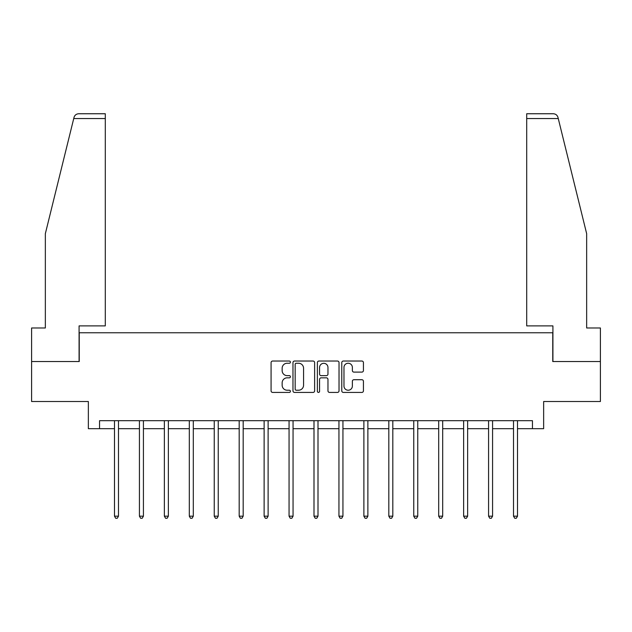 <?xml version="1.0" encoding="UTF-8"?>
<svg xmlns="http://www.w3.org/2000/svg" width="632" height="632" viewBox="0 0 632 632"><rect width="100%" height="100%" fill="white"/><g stroke="black" fill="none" stroke-linecap="round" stroke-linejoin="round"><path stroke-width="0.95" d="M290.42 362.136A1.098 1.098 0 0 0 289.322 361.038L272.653 361.038A1.572 1.572 0 0 0 271.081 362.61L271.081 390.853A1.572 1.572 0 0 0 272.653 392.425L289.322 392.425A1.098 1.098 0 0 0 290.42 391.327A1.098 1.098 0 0 0 289.322 390.228L287.165 390.228A5.024 5.024 0 0 1 282.149 385.204L282.149 382.85A5.024 5.024 0 0 1 287.165 377.833L289.322 377.833A1.098 1.098 0 0 0 290.42 376.735A1.098 1.098 0 0 0 289.322 375.637L287.165 375.637A5.024 5.024 0 0 1 282.149 370.613L282.149 368.259A5.024 5.024 0 0 1 287.165 363.234L289.322 363.234A1.098 1.098 0 0 0 290.42 362.136M361.86 372.106A1.572 1.572 0 0 0 363.432 370.534L363.432 362.61A1.572 1.572 0 0 0 361.86 361.038L343.342 361.038A1.572 1.572 0 0 0 341.778 362.61L341.778 390.853A1.572 1.572 0 0 0 343.342 392.425L361.86 392.425A1.572 1.572 0 0 0 363.432 390.853L363.432 381.286A1.572 1.572 0 0 0 361.86 379.714L353.936 379.714A1.572 1.572 0 0 0 352.364 381.286L352.364 386.034A4.195 4.195 0 0 1 348.169 390.228A4.195 4.195 0 0 1 343.974 386.034L343.974 367.437A4.195 4.195 0 0 1 348.169 363.234A4.195 4.195 0 0 1 352.364 367.437L352.364 370.534A1.572 1.572 0 0 0 353.936 372.106L361.86 372.106M99.54 428.686L99.54 420.699L532.46 420.699L532.46 428.686L543.646 428.686L543.646 401.51L600.4 401.51L600.4 361.543L552.763 361.543L552.763 332.772L79.237 332.772L79.237 361.543L31.6 361.543L31.6 401.51L88.354 401.51L88.354 428.686L114.487 428.686M314.625 362.61A1.572 1.572 0 0 0 313.061 361.038L294.544 361.038A1.572 1.572 0 0 0 292.972 362.61L292.972 390.853A1.572 1.572 0 0 0 294.544 392.425L313.061 392.425A1.572 1.572 0 0 0 314.625 390.853L314.625 362.61M318.939 361.038L337.456 361.038A1.572 1.572 0 0 1 339.029 362.61L339.029 390.853A1.572 1.572 0 0 1 337.456 392.425L329.533 392.425A1.572 1.572 0 0 1 327.969 390.853L327.969 379.398A1.572 1.572 0 0 0 326.396 377.833L321.143 377.833A1.572 1.572 0 0 0 319.571 379.398L319.571 391.327A1.098 1.098 0 0 1 318.473 392.425A1.098 1.098 0 0 1 317.375 391.327L317.375 362.61A1.572 1.572 0 0 1 318.939 361.038M118.484 428.686L139.427 428.686M143.425 428.686L164.367 428.686M168.365 428.686L189.308 428.686M193.305 428.686L214.248 428.686M218.245 428.686L239.188 428.686M243.178 428.686L264.121 428.686M268.118 428.686L289.061 428.686M293.058 428.686L314.001 428.686M317.999 428.686L338.942 428.686M342.939 428.686L363.882 428.686M367.879 428.686L388.822 428.686M392.812 428.686L413.755 428.686M417.752 428.686L438.695 428.686M442.692 428.686L463.635 428.686M467.633 428.686L488.576 428.686M492.573 428.686L513.516 428.686M517.513 428.686L532.46 428.686M296.266 363.234A1.098 1.098 0 0 0 295.168 364.34L295.168 389.13A1.098 1.098 0 0 0 296.266 390.228L298.541 390.228A5.024 5.024 0 0 0 303.565 385.204L303.565 368.259A5.024 5.024 0 0 0 298.541 363.234L296.266 363.234M327.969 367.516A4.195 4.195 0 0 0 323.766 363.313A4.195 4.195 0 0 0 319.571 367.516L319.571 374.065A1.572 1.572 0 0 0 321.143 375.637L326.396 375.637A1.572 1.572 0 0 0 327.969 374.065L327.969 367.516M118.698 420.699L118.603 420.928A1.596 1.596 0 0 0 118.484 421.528L118.484 516.17L114.487 516.17L114.487 421.528A1.596 1.596 0 0 0 114.376 420.928L114.281 420.699M118.484 516.17L117.291 518.248L115.688 518.248L114.487 516.17M73.739 118.547L74.023 117.402C74.465 116.114 74.465 116.114 74.023 117.402C74.75 115.135 76.306 113.918 78.684 113.752L105.299 113.752L105.299 118.547L73.739 118.547L45.346 233.65L45.346 327.976L31.6 327.976L31.6 361.543M79.079 361.543L79.079 325.899L105.299 325.899L105.299 118.547M600.4 361.543L600.4 327.976L586.654 327.976L586.654 233.65L557.977 117.402C557.535 116.114 557.535 116.114 557.977 117.402C557.535 116.114 557.535 116.114 557.977 117.402C557.25 115.135 555.694 113.918 553.316 113.752L526.701 113.752L526.701 325.899L552.921 325.899L552.921 361.543M143.638 420.699L143.543 420.928A1.596 1.596 0 0 0 143.425 421.528L143.425 516.17L139.427 516.17L139.427 421.528A1.596 1.596 0 0 0 139.316 420.928L139.222 420.699M143.425 516.17L142.224 518.248L140.628 518.248L139.427 516.17M168.578 420.699L168.483 420.928A1.596 1.596 0 0 0 168.365 421.528L168.365 516.17L164.367 516.17L164.367 421.528A1.596 1.596 0 0 0 164.249 420.928L164.154 420.699M168.365 516.17L167.164 518.248L165.568 518.248L164.367 516.17M193.511 420.699L193.416 420.928A1.596 1.596 0 0 0 193.305 421.528L193.305 516.17L189.308 516.17L189.308 421.528A1.596 1.596 0 0 0 189.189 420.928L189.094 420.699M193.305 516.17L192.104 518.248L190.509 518.248L189.308 516.17M218.451 420.699L218.356 420.928A1.596 1.596 0 0 0 218.245 421.528L218.245 516.17L214.248 516.17L214.248 421.528A1.596 1.596 0 0 0 214.13 420.928L214.035 420.699M218.245 516.17L217.045 518.248L215.449 518.248L214.248 516.17M243.391 420.699L243.296 420.928A1.596 1.596 0 0 0 243.178 421.528L243.178 516.17L239.188 516.17L239.188 421.528A1.596 1.596 0 0 0 239.07 420.928L238.975 420.699M243.178 516.17L241.985 518.248L240.381 518.248L239.188 516.17M268.331 420.699L268.237 420.928A1.596 1.596 0 0 0 268.118 421.528L268.118 516.17L264.121 516.17L264.121 421.528A1.596 1.596 0 0 0 264.01 420.928L263.915 420.699M268.118 516.17L266.925 518.248L265.322 518.248L264.121 516.17M293.272 420.699L293.177 420.928A1.596 1.596 0 0 0 293.058 421.528L293.058 516.17L289.061 516.17L289.061 421.528A1.596 1.596 0 0 0 288.95 420.928L288.856 420.699M293.058 516.17L291.858 518.248L290.262 518.248L289.061 516.17M318.212 420.699L318.117 420.928A1.596 1.596 0 0 0 317.999 421.528L317.999 516.17L314.001 516.17L314.001 421.528A1.596 1.596 0 0 0 313.883 420.928L313.788 420.699M317.999 516.17L316.798 518.248L315.202 518.248L314.001 516.17M343.144 420.699L343.05 420.928A1.596 1.596 0 0 0 342.939 421.528L342.939 516.17L338.942 516.17L338.942 421.528A1.596 1.596 0 0 0 338.823 420.928L338.728 420.699M342.939 516.17L341.738 518.248L340.142 518.248L338.942 516.17M368.085 420.699L367.99 420.928A1.596 1.596 0 0 0 367.879 421.528L367.879 516.17L363.882 516.17L363.882 421.528A1.596 1.596 0 0 0 363.763 420.928L363.669 420.699M367.879 516.17L366.678 518.248L365.075 518.248L363.882 516.17M393.025 420.699L392.93 420.928A1.596 1.596 0 0 0 392.812 421.528L392.812 516.17L388.822 516.17L388.822 421.528A1.596 1.596 0 0 0 388.704 420.928L388.609 420.699M392.812 516.17L391.619 518.248L390.015 518.248L388.822 516.17M417.965 420.699L417.871 420.928A1.596 1.596 0 0 0 417.752 421.528L417.752 516.17L413.755 516.17L413.755 421.528A1.596 1.596 0 0 0 413.644 420.928L413.549 420.699M417.752 516.17L416.551 518.248L414.955 518.248L413.755 516.17M442.906 420.699L442.811 420.928A1.596 1.596 0 0 0 442.692 421.528L442.692 516.17L438.695 516.17L438.695 421.528A1.596 1.596 0 0 0 438.584 420.928L438.489 420.699M442.692 516.17L441.492 518.248L439.896 518.248L438.695 516.17M467.846 420.699L467.751 420.928A1.596 1.596 0 0 0 467.633 421.528L467.633 516.17L463.635 516.17L463.635 421.528A1.596 1.596 0 0 0 463.517 420.928L463.422 420.699M467.633 516.17L466.432 518.248L464.836 518.248L463.635 516.17M492.778 420.699L492.683 420.928A1.596 1.596 0 0 0 492.573 421.528L492.573 516.17L488.576 516.17L488.576 421.528A1.596 1.596 0 0 0 488.457 420.928L488.362 420.699M492.573 516.17L491.372 518.248L489.776 518.248L488.576 516.17M517.719 420.699L517.624 420.928A1.596 1.596 0 0 0 517.513 421.528L517.513 516.17L513.516 516.17L513.516 421.528A1.596 1.596 0 0 0 513.397 420.928L513.303 420.699M517.513 516.17L516.312 518.248L514.709 518.248L513.516 516.17M558.261 118.547L526.701 118.547"/></g></svg>
